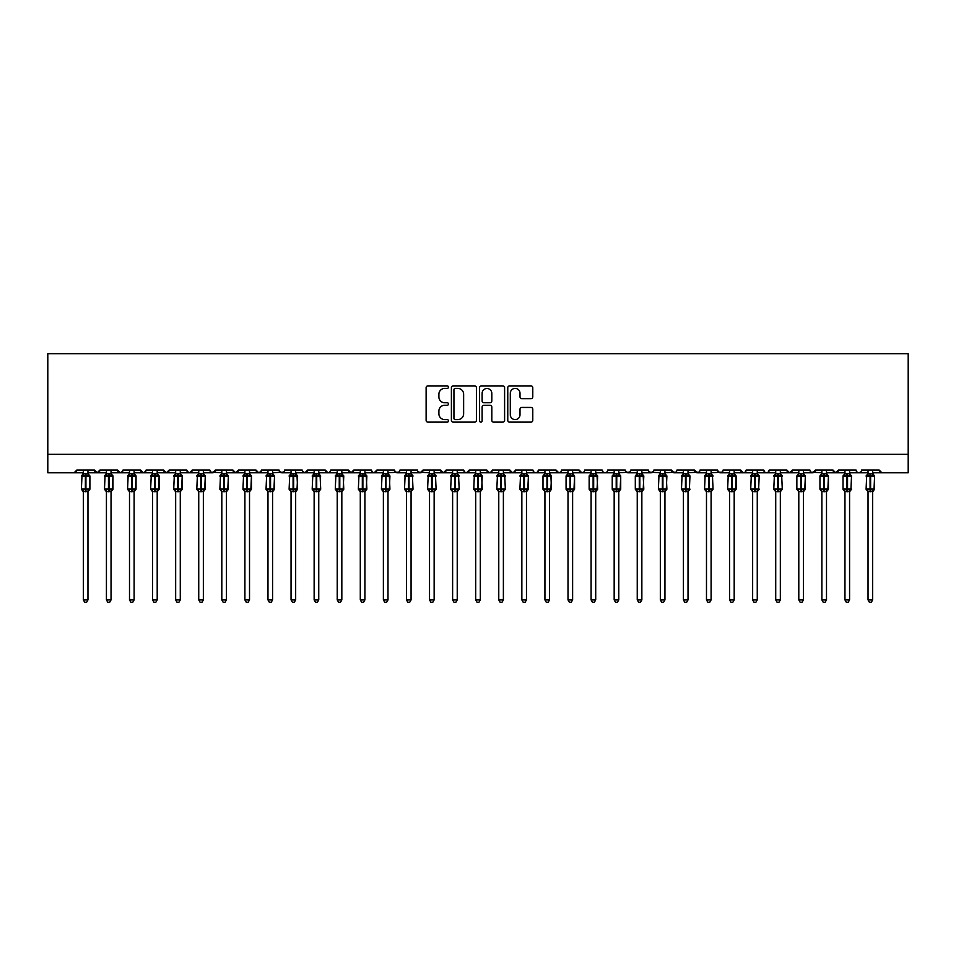 <?xml version="1.0" encoding="UTF-8"?>
<svg xmlns="http://www.w3.org/2000/svg" width="956" height="956" viewBox="0 0 956 956"><rect width="100%" height="100%" fill="white"/><g stroke="black" fill="none" stroke-linecap="round" stroke-linejoin="round"><path stroke-width="1.43" d="M448.46 387.156A1.267 1.267 0 0 0 447.193 385.889L427.93 385.889A1.816 1.816 0 0 0 426.125 387.694L426.125 420.317A1.816 1.816 0 0 0 427.93 422.134L447.193 422.134A1.267 1.267 0 0 0 448.46 420.867A1.267 1.267 0 0 0 447.193 419.588L444.695 419.588A5.796 5.796 0 0 1 438.9 413.793L438.9 411.08A5.796 5.796 0 0 1 444.695 405.272L447.193 405.272A1.267 1.267 0 0 0 448.46 404.006A1.267 1.267 0 0 0 447.193 402.739L444.695 402.739A5.796 5.796 0 0 1 438.9 396.943L438.9 394.219A5.796 5.796 0 0 1 444.695 388.423L447.193 388.423A1.267 1.267 0 0 0 448.46 387.156M530.962 398.664A1.816 1.816 0 0 0 532.779 396.848L532.779 387.694A1.816 1.816 0 0 0 530.962 385.889L509.584 385.889A1.816 1.816 0 0 0 507.767 387.694L507.767 420.317A1.816 1.816 0 0 0 509.584 422.134L530.962 422.134A1.816 1.816 0 0 0 532.779 420.317L532.779 409.264A1.816 1.816 0 0 0 530.962 407.447L521.809 407.447A1.816 1.816 0 0 0 520.004 409.264L520.004 414.749A4.852 4.852 0 0 1 515.153 419.588A4.852 4.852 0 0 1 510.301 414.749L510.301 393.275A4.852 4.852 0 0 1 515.153 388.423A4.852 4.852 0 0 1 520.004 393.275L520.004 396.848A1.816 1.816 0 0 0 521.809 398.664L530.962 398.664M47.8 454.315L908.2 454.315L908.2 353.696L47.8 353.696L47.8 472.79L74.114 472.79L76.874 470.017L94.417 470.017L95.433 472.156M476.411 387.694A1.816 1.816 0 0 0 474.606 385.889L453.216 385.889A1.816 1.816 0 0 0 451.399 387.694L451.399 420.317A1.816 1.816 0 0 0 453.216 422.134L474.606 422.134A1.816 1.816 0 0 0 476.411 420.317L476.411 387.694M481.394 385.889L502.784 385.889A1.816 1.816 0 0 1 504.601 387.694L504.601 420.317A1.816 1.816 0 0 1 502.784 422.134L493.631 422.134A1.816 1.816 0 0 1 491.814 420.317L491.814 407.089A1.816 1.816 0 0 0 490.01 405.272L483.939 405.272A1.816 1.816 0 0 0 482.123 407.089L482.123 420.867A1.267 1.267 0 0 1 480.856 422.134A1.267 1.267 0 0 1 479.589 420.867L479.589 387.694A1.816 1.816 0 0 1 481.394 385.889M87.964 472.79L97.189 472.79L94.417 470.017A2.772 2.772 0 0 0 97.189 472.79A2.772 2.772 0 0 0 99.962 470.017L117.504 470.017A2.772 2.772 0 0 0 120.265 472.79A2.772 2.772 0 0 0 123.037 470.017L140.58 470.017A2.772 2.772 0 0 0 143.352 472.79A2.772 2.772 0 0 0 146.113 470.017L163.655 470.017A2.772 2.772 0 0 0 166.428 472.79A2.772 2.772 0 0 0 169.2 470.017L186.743 470.017A2.772 2.772 0 0 0 189.503 472.79A2.772 2.772 0 0 0 192.276 470.017L209.818 470.017A2.772 2.772 0 0 0 212.591 472.79A2.772 2.772 0 0 0 215.351 470.017L232.894 470.017A2.772 2.772 0 0 0 235.666 472.79A2.772 2.772 0 0 0 238.438 470.017L255.981 470.017A2.772 2.772 0 0 0 258.741 472.79A2.772 2.772 0 0 0 261.514 470.017L279.056 470.017A2.772 2.772 0 0 0 281.829 472.79A2.772 2.772 0 0 0 284.589 470.017L302.132 470.017A2.772 2.772 0 0 0 304.904 472.79A2.772 2.772 0 0 0 307.677 470.017L325.219 470.017A2.772 2.772 0 0 0 327.98 472.79A2.772 2.772 0 0 0 330.752 470.017L348.295 470.017A2.772 2.772 0 0 0 351.067 472.79A2.772 2.772 0 0 0 353.828 470.017L371.37 470.017A2.772 2.772 0 0 0 374.143 472.79A2.772 2.772 0 0 0 376.915 470.017L394.458 470.017A2.772 2.772 0 0 0 397.218 472.79A2.772 2.772 0 0 0 399.99 470.017L417.533 470.017A2.772 2.772 0 0 0 420.305 472.79A2.772 2.772 0 0 0 423.066 470.017L440.608 470.017A2.772 2.772 0 0 0 443.381 472.79A2.772 2.772 0 0 0 446.153 470.017L463.696 470.017A2.772 2.772 0 0 0 466.456 472.79A2.772 2.772 0 0 0 469.229 470.017L486.771 470.017A2.772 2.772 0 0 0 489.544 472.79A2.772 2.772 0 0 0 492.304 470.017L509.847 470.017A2.772 2.772 0 0 0 512.619 472.79A2.772 2.772 0 0 0 515.392 470.017L532.934 470.017A2.772 2.772 0 0 0 535.695 472.79A2.772 2.772 0 0 0 538.467 470.017L556.01 470.017A2.772 2.772 0 0 0 558.782 472.79A2.772 2.772 0 0 0 561.542 470.017L579.085 470.017A2.772 2.772 0 0 0 581.857 472.79A2.772 2.772 0 0 0 584.63 470.017L602.172 470.017A2.772 2.772 0 0 0 604.933 472.79A2.772 2.772 0 0 0 607.705 470.017L625.248 470.017A2.772 2.772 0 0 0 628.02 472.79A2.772 2.772 0 0 0 630.781 470.017L648.323 470.017A2.772 2.772 0 0 0 651.096 472.79A2.772 2.772 0 0 0 653.868 470.017L671.411 470.017A2.772 2.772 0 0 0 674.171 472.79A2.772 2.772 0 0 0 676.944 470.017L694.486 470.017A2.772 2.772 0 0 0 697.259 472.79A2.772 2.772 0 0 0 700.019 470.017L717.562 470.017A2.772 2.772 0 0 0 720.334 472.79A2.772 2.772 0 0 0 723.106 470.017L740.649 470.017A2.772 2.772 0 0 0 743.41 472.79A2.772 2.772 0 0 0 746.182 470.017L763.725 470.017A2.772 2.772 0 0 0 766.497 472.79A2.772 2.772 0 0 0 769.257 470.017L786.8 470.017A2.772 2.772 0 0 0 789.572 472.79A2.772 2.772 0 0 0 792.345 470.017L809.887 470.017A2.772 2.772 0 0 0 812.648 472.79A2.772 2.772 0 0 0 815.42 470.017L832.963 470.017A2.772 2.772 0 0 0 835.735 472.79A2.772 2.772 0 0 0 838.496 470.017L856.038 470.017A2.772 2.772 0 0 0 858.811 472.79A2.772 2.772 0 0 0 861.583 470.017L879.126 470.017A2.772 2.772 0 0 0 881.886 472.79L879.126 470.017M856.038 470.017L857.054 472.156L858.811 472.79L860.591 472.133M826.498 472.79L835.735 472.79L832.963 470.017L833.979 472.156M803.422 472.79L812.648 472.79L815.42 470.017L814.906 471.619M780.335 472.79L789.572 472.79L792.345 470.017L791.831 471.619M769.257 470.017L768.254 472.156L766.497 472.79L764.704 472.133M763.725 470.017L764.74 472.156M746.182 470.017L745.668 471.619M734.184 472.79L743.41 472.79L740.649 470.017L741.653 472.156M717.562 470.017L718.577 472.156M653.868 470.017L652.852 472.156M648.323 470.017L649.339 472.156M630.781 470.017L629.777 472.156M625.248 470.017L626.264 472.156M602.172 470.017L603.176 472.156L604.933 472.79L606.725 472.133M572.62 472.79L581.857 472.79L579.085 470.017L580.101 472.156M561.542 470.017L561.029 471.619M549.545 472.79L558.782 472.79L556.01 470.017L557.025 472.156M538.467 470.017L537.451 472.156M532.934 470.017L533.938 472.156L535.695 472.79L537.487 472.133M515.392 470.017L514.376 472.156M503.382 472.79L512.619 472.79L509.847 470.017L510.361 471.619M492.304 470.017L491.3 472.156M480.306 472.79L489.544 472.79L486.771 470.017L487.787 472.156M457.231 472.79L466.456 472.79L469.229 470.017L468.213 472.156M463.696 470.017L464.7 472.156L466.456 472.79L475.694 472.79M434.144 472.79L443.381 472.79L440.608 470.017L441.624 472.156M411.068 472.79L420.305 472.79L423.066 470.017L422.062 472.156M399.99 470.017L398.975 472.156M394.458 470.017L395.461 472.156M371.37 470.017L372.386 472.156L374.143 472.79L376.915 470.017M341.83 472.79L351.067 472.79L348.295 470.017L349.31 472.156M330.752 470.017L329.736 472.156L327.98 472.79L325.219 470.017L326.223 472.156M302.132 470.017L303.148 472.156M279.056 470.017L280.072 472.156M261.514 470.017L260.498 472.156M226.429 472.79L235.666 472.79L238.438 470.017L237.423 472.156M203.353 472.79L212.591 472.79L215.351 470.017L214.347 472.156M209.818 470.017L210.834 472.156M180.278 472.79L189.503 472.79L192.276 470.017L191.26 472.156M186.743 470.017L187.746 472.156M157.202 472.79L166.428 472.79L169.2 470.017L168.184 472.156M175.665 472.79L166.428 472.79L163.655 470.017L164.671 472.156M146.113 470.017L145.109 472.156M123.037 470.017L122.021 472.156M106.427 472.79L97.189 472.79L99.962 470.017L98.946 472.156M908.2 454.315L908.2 472.79L872.661 472.79M74.114 472.79L76.874 470.017A2.772 2.772 0 0 1 74.114 472.79L83.339 472.79M111.039 472.79L120.265 472.79L122.738 471.272M129.502 472.79L120.265 472.79L117.504 470.017M134.115 472.79L143.352 472.79L145.814 471.272M152.578 472.79L143.352 472.79L140.58 470.017M198.74 472.79L189.503 472.79L187.041 471.272M221.816 472.79L210.798 472.133M244.903 472.79L235.666 472.79L232.894 470.017M249.516 472.79L258.741 472.79L261.215 471.272M267.979 472.79L258.741 472.79L255.981 470.017M272.591 472.79L283.609 472.133M291.054 472.79L281.829 472.79L279.355 471.272M295.667 472.79L304.904 472.79L307.677 470.017M314.142 472.79L304.904 472.79L302.431 471.272M360.293 472.79L351.067 472.79L353.828 470.017M387.993 472.79L399.01 472.133M406.455 472.79L397.218 472.79L394.756 471.272M429.531 472.79L418.513 472.133M452.618 472.79L443.381 472.79L446.153 470.017M498.769 472.79L489.544 472.79L492.005 471.272M521.856 472.79L512.619 472.79L515.093 471.272M568.007 472.79L558.782 472.79L560.563 472.133M591.095 472.79L581.857 472.79L583.638 472.133M618.783 472.79L629.801 472.133M637.246 472.79L628.02 472.79L625.547 471.272M641.858 472.79L651.096 472.79L653.569 471.272M660.333 472.79L649.315 472.133M664.946 472.79L675.964 472.133M683.409 472.79L674.171 472.79L671.411 470.017M688.021 472.79L699.039 472.133M706.484 472.79L697.259 472.79L694.486 470.017M711.097 472.79L722.115 472.133M729.571 472.79L720.334 472.79L717.86 471.272M752.647 472.79L743.41 472.79L745.202 472.133M798.798 472.79L789.572 472.79L786.8 470.017M821.885 472.79L810.867 472.133M844.961 472.79L835.735 472.79L838.496 470.017M455.211 388.423A1.267 1.267 0 0 0 453.945 389.69L453.945 418.322A1.267 1.267 0 0 0 455.211 419.588L457.84 419.588A5.796 5.796 0 0 0 463.636 413.793L463.636 394.219A5.796 5.796 0 0 0 457.84 388.423L455.211 388.423M491.814 393.358A4.852 4.852 0 0 0 486.974 388.506A4.852 4.852 0 0 0 482.123 393.358L482.123 400.923A1.816 1.816 0 0 0 483.939 402.739L490.01 402.739A1.816 1.816 0 0 0 491.814 400.923L491.814 393.358M89.553 475.443A0.92 0.92 0 0 1 89.9 476.148L81.403 476.148A0.92 0.92 0 0 1 82.013 475.287L81.403 489.078A0.92 0.92 0 0 0 82.013 489.95L82.67 489.257L89.028 489.854A2.031 1.936 0 0 0 87.964 491.551L83.339 491.551A2.031 1.936 0 0 0 82.276 489.854M89.9 489.078A0.92 0.92 0 0 1 89.29 489.95L89.9 476.148L89.9 489.078L85.932 489.078L85.932 475.323L82.276 475.383A2.031 1.936 180 0 0 83.339 473.674L87.964 473.674A2.031 1.936 180 0 0 89.028 475.383L85.932 475.323L85.932 473.495M87.964 491.539L87.964 599.902L83.339 599.902L83.339 491.539M87.964 470.017L87.964 473.686M83.339 470.017L83.339 473.674M82.67 475.969L83.339 473.77M87.964 473.77L88.633 475.969L87.964 473.77M82.67 489.257L83.339 491.468M88.633 489.257L87.964 491.468M87.964 599.902L86.578 602.304L84.726 602.304L83.339 599.902M111.398 474.546L112.366 475.287A0.92 0.92 0 0 1 112.975 476.148L104.479 476.148A0.92 0.92 0 0 1 105.088 475.287L104.479 489.078A0.92 0.92 0 0 0 105.088 489.95L105.758 489.257L112.103 489.854A2.031 1.936 0 0 0 111.039 491.551L106.427 491.551A2.031 1.936 0 0 0 105.351 489.854M112.975 489.078A0.92 0.92 0 0 1 112.366 489.95L112.975 476.148L112.975 489.078L109.008 489.078L109.008 475.323L105.351 475.383A2.031 1.936 180 0 0 106.427 473.674L111.039 473.674A2.031 1.936 180 0 0 112.103 475.383L109.008 475.323L109.008 473.495M134.485 474.546L135.453 475.287A0.92 0.92 0 0 1 136.051 476.148L127.566 476.148A0.92 0.92 0 0 1 128.164 475.287L127.566 489.078A0.92 0.92 0 0 0 128.164 489.95L128.833 489.257L135.178 489.854A2.031 1.936 0 0 0 134.115 491.551L129.502 491.551A2.031 1.936 0 0 0 128.439 489.854M136.051 489.078A0.92 0.92 0 0 1 135.453 489.95L136.051 476.148L136.051 489.078L132.083 489.078L132.083 475.323L128.439 475.383A2.031 1.936 180 0 0 129.502 473.674L134.115 473.674A2.031 1.936 180 0 0 135.178 475.383L132.083 475.323L132.083 473.495M157.561 474.546L158.529 475.287A0.92 0.92 0 0 1 159.138 476.148L150.642 476.148A0.92 0.92 0 0 1 151.251 475.287L150.642 489.078A0.92 0.92 0 0 0 151.251 489.95L151.908 489.257L158.266 489.854A2.031 1.936 0 0 0 157.202 491.551L152.578 491.551A2.031 1.936 0 0 0 151.514 489.854M159.138 489.078A0.92 0.92 0 0 1 158.529 489.95L159.138 476.148L159.138 489.078L155.171 489.078L155.171 475.323L151.514 475.383A2.031 1.936 180 0 0 152.578 473.674L157.202 473.674A2.031 1.936 180 0 0 158.266 475.383L155.171 475.323L155.171 473.495M180.636 474.546L181.604 475.287A0.92 0.92 0 0 1 182.214 476.148L173.717 476.148A0.92 0.92 0 0 1 174.327 475.287L173.717 489.078A0.92 0.92 0 0 0 174.327 489.95L174.996 489.257L181.341 489.854A2.031 1.936 0 0 0 180.278 491.551L175.665 491.551A2.031 1.936 0 0 0 174.59 489.854M182.214 489.078A0.92 0.92 0 0 1 181.604 489.95L182.214 476.148L182.214 489.078L178.246 489.078L178.246 475.323L174.59 475.383A2.031 1.936 180 0 0 175.665 473.674L180.278 473.674A2.031 1.936 180 0 0 181.341 475.383L178.246 475.323L178.246 473.495M111.039 491.539L111.039 599.902L106.427 599.902L106.427 491.539M111.039 470.017L111.039 473.686M106.427 470.017L106.427 473.674M105.758 475.969L106.415 473.77M111.039 473.77L111.709 475.969L111.039 473.77M105.758 489.257L106.415 491.468M111.709 489.257L111.039 491.468M111.039 599.902L109.653 602.304L107.813 602.304L106.427 599.902M134.115 491.539L134.115 599.902L129.502 599.902L129.502 491.539M134.115 470.017L134.115 473.686M129.502 470.017L129.502 473.674M128.833 475.969L129.502 473.77M134.115 473.77L134.784 475.969L134.115 473.77M128.833 489.257L129.502 491.468M134.784 489.257L134.115 491.468M134.115 599.902L132.729 602.304L130.888 602.304L129.502 599.902M157.202 491.539L157.202 599.902L152.578 599.902L152.578 491.539M157.202 470.017L157.202 473.686M152.578 470.017L152.578 473.674M151.908 475.969L152.578 473.77M157.202 473.77L157.871 475.969L157.202 473.77M151.908 489.257L152.578 491.468M157.871 489.257L157.202 491.468M157.202 599.902L155.816 602.304L153.964 602.304L152.578 599.902M180.278 491.539L180.278 599.902L175.665 599.902L175.665 491.539M180.278 470.017L180.278 473.686M175.665 470.017L175.665 473.674M174.996 475.969L175.653 473.77M180.278 473.77L180.947 475.969L180.278 473.77M174.996 489.257L175.653 491.468L174.996 489.257M180.947 489.257L180.278 491.468M180.278 599.902L178.892 602.304L177.051 602.304L175.665 599.902M203.724 474.546L204.692 475.287A0.92 0.92 0 0 1 205.289 476.148L196.805 476.148A0.92 0.92 0 0 1 197.402 475.287L196.805 489.078A0.92 0.92 0 0 0 197.402 489.95L198.071 489.257L204.417 489.854A2.031 1.936 0 0 0 203.353 491.551L198.74 491.551A2.031 1.936 0 0 0 197.677 489.854M205.289 489.078A0.92 0.92 0 0 1 204.692 489.95L205.289 476.148L205.289 489.078L201.322 489.078L201.322 475.323L197.677 475.383A2.031 1.936 180 0 0 198.74 473.674L203.353 473.674A2.031 1.936 180 0 0 204.417 475.383L201.322 475.323L201.322 473.495M203.353 491.539L203.353 599.902L198.74 599.902L198.74 491.539M203.353 470.017L203.353 473.686M198.74 470.017L198.74 473.674M198.071 475.969L198.74 473.77M203.353 473.77L204.022 475.969L203.353 473.77M198.071 489.257L198.74 491.468M204.022 489.257L203.353 491.468M203.353 599.902L201.967 602.304L200.127 602.304L198.74 599.902M226.799 474.546L227.767 475.287A0.92 0.92 0 0 1 228.376 476.148L219.88 476.148A0.92 0.92 0 0 1 220.489 475.287L219.88 489.078A0.92 0.92 0 0 0 220.489 489.95L221.147 489.257L227.504 489.854A2.031 1.936 0 0 0 226.429 491.551L221.816 491.551A2.031 1.936 0 0 0 220.752 489.854M228.376 489.078A0.92 0.92 0 0 1 227.767 489.95L228.376 476.148L228.376 489.078L224.409 489.078L224.409 475.323L220.752 475.383A2.031 1.936 180 0 0 221.816 473.674L226.429 473.674A2.031 1.936 180 0 0 227.504 475.383L224.409 475.323L224.409 473.495M226.429 491.539L226.429 599.902L221.816 599.902L221.816 491.539M226.429 470.017L226.429 473.686M221.816 470.017L221.816 473.674M221.147 475.969L221.816 473.77M226.441 473.77L227.11 475.969L226.441 473.77M221.147 489.257L221.816 491.468M227.11 489.257L226.441 491.468M226.429 599.902L225.054 602.304L223.202 602.304L221.816 599.902M249.875 474.546L250.842 475.287A0.92 0.92 0 0 1 251.452 476.148L242.955 476.148A0.92 0.92 0 0 1 243.565 475.287L242.955 489.078A0.92 0.92 0 0 0 243.565 489.95L244.234 489.257L250.58 489.854A2.031 1.936 0 0 0 249.516 491.551L244.903 491.551A2.031 1.936 0 0 0 243.828 489.854M251.452 489.078A0.92 0.92 0 0 1 250.842 489.95L251.452 476.148L251.452 489.078L247.484 489.078L247.484 475.323L243.828 475.383A2.031 1.936 180 0 0 244.903 473.674L249.516 473.674A2.031 1.936 180 0 0 250.58 475.383L247.484 475.323L247.484 473.495M249.516 491.539L249.516 599.902L244.903 599.902L244.903 491.539M249.516 470.017L249.516 473.686M244.903 470.017L244.903 473.674M244.234 475.969L244.891 473.77M249.516 473.77L250.185 475.969L249.516 473.77M244.234 489.257L244.891 491.468L244.234 489.257M250.185 489.257L249.516 491.468M249.516 599.902L248.13 602.304L246.29 602.304L244.903 599.902M272.962 474.546L273.93 475.287A0.92 0.92 0 0 1 274.527 476.148L266.043 476.148A0.92 0.92 0 0 1 266.64 475.287L266.043 489.078A0.92 0.92 0 0 0 266.64 489.95L267.31 489.257L273.655 489.854A2.031 1.936 0 0 0 272.591 491.551L267.979 491.551A2.031 1.936 0 0 0 266.915 489.854M274.527 489.078A0.92 0.92 0 0 1 273.93 489.95L274.527 476.148L274.527 489.078L270.56 489.078L270.56 475.323L266.915 475.383A2.031 1.936 180 0 0 267.979 473.674L272.591 473.674A2.031 1.936 180 0 0 273.655 475.383L270.56 475.323L270.56 473.495M272.591 491.539L272.591 599.902L267.979 599.902L267.979 491.539M272.591 470.017L272.591 473.686M267.979 470.017L267.979 473.674M267.31 475.969L267.979 473.77M272.591 473.77L273.261 475.969L272.591 473.77M267.31 489.257L267.979 491.468M273.261 489.257L272.591 491.468M272.591 599.902L271.205 602.304L269.365 602.304L267.979 599.902M291.054 491.85L289.118 489.078L297.615 489.078L297.005 475.287A0.92 0.92 0 0 1 297.615 476.148L289.118 476.148A0.92 0.92 0 0 1 289.728 475.287L289.118 489.078A0.92 0.92 0 0 0 289.728 489.95L290.385 489.257L296.742 489.854A2.031 1.936 0 0 0 295.667 491.551L291.054 491.551A2.031 1.936 0 0 0 289.991 489.854M297.615 489.078A0.92 0.92 0 0 1 297.005 489.95L297.615 476.148M291.054 473.674L295.667 473.674A2.031 1.936 180 0 0 296.742 475.383L289.991 475.383A2.031 1.936 180 0 0 291.054 473.674L291.054 470.017M295.667 491.539L295.667 599.902L291.054 599.902L291.054 491.539M295.667 470.017L295.667 473.686M290.385 475.969L291.054 473.77M295.679 473.77L296.348 475.969L295.679 473.77M290.385 489.257L291.054 491.468L290.385 489.257M296.348 489.257L295.679 491.468M295.667 599.902L294.293 602.304L292.44 602.304L291.054 599.902M314.142 491.85L312.194 489.078L320.69 489.078L320.081 475.287A0.92 0.92 0 0 1 320.69 476.148L312.194 476.148A0.92 0.92 0 0 1 312.803 475.287L312.194 489.078A0.92 0.92 0 0 0 312.803 489.95L313.472 489.257L319.818 489.854A2.031 1.936 0 0 0 318.754 491.551L314.142 491.551A2.031 1.936 0 0 0 313.066 489.854M320.69 489.078A0.92 0.92 0 0 1 320.081 489.95L320.69 489.078M314.142 473.674L318.754 473.674A2.031 1.936 180 0 0 319.818 475.383L313.066 475.383A2.031 1.936 180 0 0 314.142 473.674L314.142 470.017M318.754 491.539L318.754 599.902L314.142 599.902L314.142 491.539M318.754 470.017L318.754 473.686M313.472 475.969L314.13 473.77M318.754 473.77L319.424 475.969L318.754 473.77M313.472 489.257L314.13 491.468L313.472 489.257M319.424 489.257L318.754 491.468M318.754 599.902L317.368 602.304L315.528 602.304L314.142 599.902M337.217 491.85L335.281 489.078L343.766 489.078L343.168 475.287A0.92 0.92 0 0 1 343.766 476.148L335.281 476.148A0.92 0.92 0 0 1 335.879 475.287L335.281 489.078A0.92 0.92 0 0 0 335.879 489.95L336.548 489.257L342.893 489.854A2.031 1.936 0 0 0 341.83 491.551L337.217 491.551A2.031 1.936 0 0 0 336.154 489.854M343.766 489.078A0.92 0.92 0 0 1 343.168 489.95L343.766 476.148M337.217 473.674L341.83 473.674A2.031 1.936 180 0 0 342.893 475.383L336.154 475.383A2.031 1.936 180 0 0 337.217 473.674L337.217 470.017M341.83 491.539L341.83 599.902L337.217 599.902L337.217 491.539M341.83 470.017L341.83 473.686M336.548 475.969L337.217 473.77M341.83 473.77L342.499 475.969L341.83 473.77M336.548 489.257L337.217 491.468L336.548 489.257M342.499 489.257L341.83 491.468M341.83 599.902L340.444 602.304L338.603 602.304L337.217 599.902M360.293 491.85L358.357 489.078L366.853 489.078L366.244 475.287A0.92 0.92 0 0 1 366.853 476.148L358.357 476.148A0.92 0.92 0 0 1 358.966 475.287L358.357 489.078A0.92 0.92 0 0 0 358.966 489.95L359.623 489.257L365.981 489.854A2.031 1.936 0 0 0 364.905 491.551L360.293 491.551A2.031 1.936 0 0 0 359.229 489.854M366.853 489.078A0.92 0.92 0 0 1 366.244 489.95L366.853 476.148M360.293 473.674L364.905 473.674A2.031 1.936 180 0 0 365.981 475.383L359.229 475.383A2.031 1.936 180 0 0 360.293 473.674L360.293 470.017M364.905 491.539L364.905 599.902L360.293 599.902L360.293 491.539M364.905 470.017L364.905 473.686M359.623 475.969L360.293 473.77M364.917 473.77L365.586 475.969L364.917 473.77M359.623 489.257L360.293 491.468L359.623 489.257M365.586 489.257L364.917 491.468M364.905 599.902L363.531 602.304L361.679 602.304L360.293 599.902M383.38 491.85L381.432 489.078L389.929 489.078L389.319 475.287A0.92 0.92 0 0 1 389.929 476.148L381.432 476.148A0.92 0.92 0 0 1 382.041 475.287L381.432 489.078A0.92 0.92 0 0 0 382.041 489.95L382.699 489.257L389.056 489.854A2.031 1.936 0 0 0 387.993 491.551L383.38 491.551A2.031 1.936 0 0 0 382.304 489.854M389.929 489.078A0.92 0.92 0 0 1 389.319 489.95L389.929 476.148M383.38 473.674L387.993 473.674A2.031 1.936 180 0 0 389.056 475.383L382.304 475.383A2.031 1.936 180 0 0 383.38 473.674L383.38 470.017M387.993 491.539L387.993 599.902L383.38 599.902L383.38 491.539M387.993 470.017L387.993 473.686M382.699 475.969L383.368 473.77M387.993 473.77L388.662 475.969L387.993 473.77M382.699 489.257L383.368 491.468L382.699 489.257M388.662 489.257L387.993 491.468M387.993 599.902L386.606 602.304L384.766 602.304L383.38 599.902M406.455 491.85L404.519 489.078L413.004 489.078L412.406 475.287A0.92 0.92 0 0 1 413.004 476.148L404.519 476.148A0.92 0.92 0 0 1 405.117 475.287L404.519 489.078A0.92 0.92 0 0 0 405.117 489.95L405.786 489.257L412.132 489.854A2.031 1.936 0 0 0 411.068 491.551L406.455 491.551A2.031 1.936 0 0 0 405.392 489.854M413.004 489.078A0.92 0.92 0 0 1 412.406 489.95L413.004 489.078M406.455 473.674L411.068 473.674A2.031 1.936 180 0 0 412.132 475.383L405.392 475.383A2.031 1.936 180 0 0 406.455 473.674L406.455 470.017M411.068 491.539L411.068 599.902L406.455 599.902L406.455 491.539M411.068 470.017L411.068 473.686M405.786 475.969L406.455 473.77M411.068 473.77L411.737 475.969L411.068 473.77M405.786 489.257L406.455 491.468L405.786 489.257M411.737 489.257L411.068 491.468M411.068 599.902L409.682 602.304L407.842 602.304L406.455 599.902M429.531 491.85L427.595 489.078L436.091 489.078L435.482 475.287A0.92 0.92 0 0 1 436.091 476.148L427.595 476.148A0.92 0.92 0 0 1 428.204 475.287L427.595 489.078A0.92 0.92 0 0 0 428.204 489.95L428.862 489.257L435.219 489.854A2.031 1.936 0 0 0 434.144 491.551L429.531 491.551A2.031 1.936 0 0 0 428.467 489.854M436.091 489.078A0.92 0.92 0 0 1 435.482 489.95L436.091 489.078M429.531 473.674L434.144 473.674A2.031 1.936 180 0 0 435.219 475.383L428.467 475.383A2.031 1.936 180 0 0 429.531 473.674L429.531 470.017M434.144 491.539L434.144 599.902L429.531 599.902L429.531 491.539M434.144 470.017L434.144 473.686M428.862 475.969L429.531 473.77M434.155 473.77L434.825 475.969L434.155 473.77M428.862 489.257L429.531 491.468L428.862 489.257M434.825 489.257L434.155 491.468M434.144 599.902L432.769 602.304L430.917 602.304L429.531 599.902M452.618 491.85L450.67 489.078L459.167 489.078L458.557 475.287A0.92 0.92 0 0 1 459.167 476.148L450.67 476.148A0.92 0.92 0 0 1 451.28 475.287L450.67 489.078A0.92 0.92 0 0 0 451.28 489.95L451.937 489.257L458.294 489.854A2.031 1.936 0 0 0 457.231 491.551L452.618 491.551A2.031 1.936 0 0 0 451.543 489.854M459.167 489.078A0.92 0.92 0 0 1 458.557 489.95L459.167 489.078M452.618 473.674L457.231 473.674A2.031 1.936 180 0 0 458.294 475.383L451.543 475.383A2.031 1.936 180 0 0 452.618 473.674L452.618 470.017M457.231 491.539L457.231 599.902L452.618 599.902L452.618 491.539M457.231 470.017L457.231 473.686M451.937 475.969L452.606 473.77M457.231 473.77L457.9 475.969L457.231 473.77M451.937 489.257L452.606 491.468L451.937 489.257M457.9 489.257L457.231 491.468M457.231 599.902L455.845 602.304L454.004 602.304L452.618 599.902M475.694 491.85L473.758 489.078L482.242 489.078L481.645 475.287A0.92 0.92 0 0 1 482.242 476.148L473.758 476.148A0.92 0.92 0 0 1 474.355 475.287L473.758 489.078A0.92 0.92 0 0 0 474.355 489.95L475.024 489.257L481.37 489.854A2.031 1.936 0 0 0 480.306 491.551L475.694 491.551A2.031 1.936 0 0 0 474.63 489.854M482.242 489.078A0.92 0.92 0 0 1 481.645 489.95L482.242 476.148M475.694 473.674L480.306 473.674A2.031 1.936 180 0 0 481.37 475.383L474.63 475.383A2.031 1.936 180 0 0 475.694 473.674L475.694 470.017M498.769 491.85L496.833 489.078L505.33 489.078L504.72 475.287A0.92 0.92 0 0 1 505.33 476.148L496.833 476.148A0.92 0.92 0 0 1 497.443 475.287L496.833 489.078A0.92 0.92 0 0 0 497.443 489.95L498.1 489.257L504.457 489.854A2.031 1.936 0 0 0 503.382 491.551L498.769 491.551A2.031 1.936 0 0 0 497.706 489.854M505.33 489.078A0.92 0.92 0 0 1 504.72 489.95L505.33 489.078M498.769 473.674L503.382 473.674A2.031 1.936 180 0 0 504.457 475.383L497.706 475.383A2.031 1.936 180 0 0 498.769 473.674L498.769 470.017M528.071 475.443A0.92 0.92 0 0 1 528.405 476.148L519.909 476.148A0.92 0.92 0 0 1 520.518 475.287L519.909 489.078A0.92 0.92 0 0 0 520.518 489.95L521.175 489.257L527.533 489.854A2.031 1.936 0 0 0 526.469 491.551L521.856 491.551A2.031 1.936 0 0 0 520.781 489.854M528.405 489.078A0.92 0.92 0 0 1 527.796 489.95L528.405 476.148L528.405 489.078L524.438 489.078L524.438 475.323L520.781 475.383A2.031 1.936 180 0 0 521.856 473.674L526.469 473.674A2.031 1.936 180 0 0 527.533 475.383L524.438 475.323L524.438 473.495M544.932 491.85L542.996 489.078L551.481 489.078L550.883 475.287A0.92 0.92 0 0 1 551.481 476.148L542.996 476.148L542.996 489.078A0.92 0.92 0 0 0 543.594 489.95L544.263 489.257L550.608 489.854A2.031 1.936 0 0 0 549.545 491.551L544.932 491.551A2.031 1.936 0 0 0 543.868 489.854M551.481 489.078A0.92 0.92 0 0 1 550.883 489.95L551.481 476.148M544.932 473.674L549.545 473.674A2.031 1.936 180 0 0 550.608 475.383L544.263 475.969L543.594 475.287A0.92 0.92 0 0 0 542.996 476.148L543.868 475.383A2.031 1.936 180 0 0 544.932 473.674L544.932 470.017M572.991 474.546L573.959 475.287A0.92 0.92 0 0 1 574.568 476.148L566.072 476.148L566.072 489.078A0.92 0.92 0 0 0 566.681 489.95L567.338 489.257L573.696 489.854A2.031 1.936 0 0 0 572.62 491.551L568.007 491.551A2.031 1.936 0 0 0 566.944 489.854M574.568 489.078A0.92 0.92 0 0 1 573.959 489.95L574.568 476.148L574.568 489.078L570.589 489.078L570.589 475.323L567.338 475.969L566.681 475.287A0.92 0.92 0 0 0 566.072 476.148L566.944 475.383A2.031 1.936 180 0 0 568.007 473.674L572.62 473.674A2.031 1.936 180 0 0 573.696 475.383L570.589 475.323L570.589 473.495M591.095 491.85L589.147 489.078L597.643 489.078L597.034 475.287A0.92 0.92 0 0 1 597.643 476.148L589.147 476.148L589.147 489.078A0.92 0.92 0 0 0 589.756 489.95L590.414 489.257L596.771 489.854A2.031 1.936 0 0 0 595.707 491.551L591.095 491.551A2.031 1.936 0 0 0 590.019 489.854M597.643 489.078A0.92 0.92 0 0 1 597.034 489.95L597.643 476.148M591.095 473.674L595.707 473.674A2.031 1.936 180 0 0 596.771 475.383L590.414 475.969L589.756 475.287A0.92 0.92 0 0 0 589.147 476.148L590.019 475.383A2.031 1.936 180 0 0 591.095 473.674L591.095 470.017M619.153 474.546L620.121 475.287A0.92 0.92 0 0 1 620.719 476.148L612.234 476.148L612.234 489.078A0.92 0.92 0 0 0 612.832 489.95L613.501 489.257L619.847 489.854A2.031 1.936 0 0 0 618.783 491.551L614.17 491.551A2.031 1.936 0 0 0 613.107 489.854M620.719 489.078A0.92 0.92 0 0 1 620.121 489.95L620.719 476.148L620.719 489.078L616.751 489.078L616.751 475.323L613.501 475.969L612.832 475.287A0.92 0.92 0 0 0 612.234 476.148L613.107 475.383A2.031 1.936 180 0 0 614.17 473.674L618.783 473.674A2.031 1.936 180 0 0 619.847 475.383L616.751 475.323L616.751 473.495M480.306 491.539L480.306 599.902L475.694 599.902L475.694 491.539M480.306 470.017L480.306 473.686M475.024 475.969L475.694 473.77M480.306 473.77L480.976 475.969L480.306 473.77M475.024 489.257L475.694 491.468L475.024 489.257M480.976 489.257L480.306 491.468M480.306 599.902L478.92 602.304L477.08 602.304L475.694 599.902M503.382 491.539L503.382 599.902L498.769 599.902L498.769 491.539M503.382 470.017L503.382 473.686M498.1 475.969L498.769 473.77M503.394 473.77L504.063 475.969L503.394 473.77M498.1 489.257L498.769 491.468L498.1 489.257M504.063 489.257L503.394 491.468M503.382 599.902L501.996 602.304L500.155 602.304L498.769 599.902M526.469 491.539L526.469 599.902L521.856 599.902L521.856 491.539M526.469 470.017L526.469 473.686M521.856 470.017L521.856 473.674M521.175 475.969L521.845 473.77M526.469 473.77L527.138 475.969L526.469 473.77M521.175 489.257L521.845 491.468L521.175 489.257M527.138 489.257L526.469 491.468M526.469 599.902L525.083 602.304L523.231 602.304L521.856 599.902M549.545 491.539L549.545 599.902L544.932 599.902L544.932 491.539M549.545 470.017L549.545 473.686M544.263 475.969L544.932 473.77M549.545 473.77L550.214 475.969L549.545 473.77M544.263 489.257L544.932 491.468L544.263 489.257M550.214 489.257L549.545 491.468M549.545 599.902L548.158 602.304L546.318 602.304L544.932 599.902M572.62 491.539L572.62 599.902L568.007 599.902L568.007 491.539M572.62 470.017L572.62 473.686M568.007 470.017L568.007 473.674M567.338 475.969L568.007 473.77M572.632 473.77L573.301 475.969L572.632 473.77M567.338 489.257L568.007 491.468L567.338 489.257M573.301 489.257L572.632 491.468M572.62 599.902L571.234 602.304L569.394 602.304L568.007 599.902M595.707 491.539L595.707 599.902L591.095 599.902L591.095 491.539M595.707 470.017L595.707 473.686M590.414 475.969L591.083 473.77M595.707 473.77L596.377 475.969L595.707 473.77M590.414 489.257L591.083 491.468L590.414 489.257M596.377 489.257L595.707 491.468M595.707 599.902L594.321 602.304L592.469 602.304L591.095 599.902M618.783 491.539L618.783 599.902L614.17 599.902L614.17 491.539M618.783 470.017L618.783 473.686M614.17 470.017L614.17 473.674M613.501 475.969L614.17 473.77M618.783 473.77L619.452 475.969L618.783 473.77M613.501 489.257L614.17 491.468L613.501 489.257M619.452 489.257L618.783 491.468M618.783 599.902L617.397 602.304L615.556 602.304L614.17 599.902M637.246 491.85L635.31 489.078L643.806 489.078L643.197 475.287A0.92 0.92 0 0 1 643.806 476.148L635.31 476.148L635.31 489.078A0.92 0.92 0 0 0 635.919 489.95L636.577 489.257L642.934 489.854A2.031 1.936 0 0 0 641.858 491.551L637.246 491.551A2.031 1.936 0 0 0 636.182 489.854M643.806 489.078A0.92 0.92 0 0 1 643.197 489.95L643.806 476.148M637.246 473.674L641.858 473.674A2.031 1.936 180 0 0 642.934 475.383L636.577 475.969L635.919 475.287A0.92 0.92 0 0 0 635.31 476.148L636.182 475.383A2.031 1.936 180 0 0 637.246 473.674L637.246 470.017M641.858 491.539L641.858 599.902L637.246 599.902L637.246 491.539M641.858 470.017L641.858 473.686M636.577 475.969L637.246 473.77M641.87 473.77L642.528 475.969L641.87 473.77M636.577 489.257L637.246 491.468L636.577 489.257M642.528 489.257L641.87 491.468M641.858 599.902L640.472 602.304L638.632 602.304L637.246 599.902M660.333 491.85L658.385 489.078L666.882 489.078L666.272 475.287A0.92 0.92 0 0 1 666.882 476.148L658.385 476.148A0.92 0.92 0 0 1 658.995 475.287L658.385 489.078A0.92 0.92 0 0 0 658.995 489.95L659.652 489.257L666.009 489.854A2.031 1.936 0 0 0 664.946 491.551L660.333 491.551A2.031 1.936 0 0 0 659.258 489.854M666.882 489.078A0.92 0.92 0 0 1 666.272 489.95L666.882 476.148M660.333 473.674L664.946 473.674A2.031 1.936 180 0 0 666.009 475.383L659.258 475.383A2.031 1.936 180 0 0 660.333 473.674L660.333 470.017M664.946 491.539L664.946 599.902L660.333 599.902L660.333 491.539M664.946 470.017L664.946 473.686M659.652 475.969L660.321 473.77M664.946 473.77L665.615 475.969L664.946 473.77M659.652 489.257L660.321 491.468L659.652 489.257M665.615 489.257L664.946 491.468M664.946 599.902L663.56 602.304L661.707 602.304L660.333 599.902M688.392 474.546L689.36 475.287A0.92 0.92 0 0 1 689.957 476.148L681.473 476.148A0.92 0.92 0 0 1 682.07 475.287L681.473 489.078A0.92 0.92 0 0 0 682.07 489.95L682.739 489.257L689.085 489.854A2.031 1.936 0 0 0 688.021 491.551L683.409 491.551A2.031 1.936 0 0 0 682.345 489.854M683.409 491.85L681.473 489.078L689.957 489.078A0.92 0.92 0 0 1 689.36 489.95L689.957 476.148L688.021 473.375M683.409 473.674L688.021 473.674A2.031 1.936 180 0 0 689.085 475.383L682.345 475.383A2.031 1.936 180 0 0 683.409 473.674L683.409 470.017M688.021 491.539L688.021 599.902L683.409 599.902L683.409 491.539M688.021 470.017L688.021 473.686M682.739 475.969L683.409 473.77M688.021 473.77L688.69 475.969L688.021 473.77M682.739 489.257L683.409 491.468L682.739 489.257M688.69 489.257L688.021 491.468M688.021 599.902L686.635 602.304L684.795 602.304L683.409 599.902M706.484 491.85L704.548 489.078L713.045 489.078L712.435 475.287A0.92 0.92 0 0 1 713.045 476.148L704.548 476.148A0.92 0.92 0 0 1 705.158 475.287L704.548 489.078A0.92 0.92 0 0 0 705.158 489.95L705.815 489.257L712.172 489.854A2.031 1.936 0 0 0 711.097 491.551L706.484 491.551A2.031 1.936 0 0 0 705.42 489.854M713.045 489.078A0.92 0.92 0 0 1 712.435 489.95L713.045 489.078M706.484 473.674L711.097 473.674A2.031 1.936 180 0 0 712.172 475.383L705.42 475.383A2.031 1.936 180 0 0 706.484 473.674L706.484 470.017M711.097 491.539L711.097 599.902L706.484 599.902L706.484 491.539M711.097 470.017L711.097 473.686M705.815 475.969L706.484 473.77M711.109 473.77L711.766 475.969L711.109 473.77M705.815 489.257L706.484 491.468L705.815 489.257M711.766 489.257L711.109 491.468M711.097 599.902L709.711 602.304L707.87 602.304L706.484 599.902M735.785 475.443A0.92 0.92 0 0 1 736.12 476.148L727.624 476.148A0.92 0.92 0 0 1 728.233 475.287L727.624 489.078A0.92 0.92 0 0 0 728.233 489.95L728.89 489.257L735.248 489.854A2.031 1.936 0 0 0 734.184 491.551L729.571 491.551A2.031 1.936 0 0 0 728.496 489.854M736.12 489.078A0.92 0.92 0 0 1 735.511 489.95L736.12 476.148L736.12 489.078L732.153 489.078L732.153 475.323L728.496 475.383A2.031 1.936 180 0 0 729.571 473.674L734.184 473.674A2.031 1.936 180 0 0 735.248 475.383L732.153 475.323L732.153 473.495M734.184 491.539L734.184 599.902L729.571 599.902L729.571 491.539M734.184 470.017L734.184 473.686M729.571 470.017L729.571 473.674M728.89 475.969L729.559 473.77M734.184 473.77L734.853 475.969L734.184 473.77M728.89 489.257L729.559 491.468L728.89 489.257M734.853 489.257L734.184 491.468M734.184 599.902L732.798 602.304L730.946 602.304L729.571 599.902M758.861 475.443A0.92 0.92 0 0 1 759.195 476.148L750.711 476.148A0.92 0.92 0 0 1 751.308 475.287L750.711 489.078A0.92 0.92 0 0 0 751.308 489.95L751.978 489.257L758.323 489.854A2.031 1.936 0 0 0 757.26 491.551L752.647 491.551A2.031 1.936 0 0 0 751.583 489.854M752.647 491.85L750.711 489.078L759.195 489.078A0.92 0.92 0 0 1 758.598 489.95L759.195 476.148L757.63 474.546M752.647 473.674L757.26 473.674A2.031 1.936 180 0 0 758.323 475.383L751.583 475.383A2.031 1.936 180 0 0 752.647 473.674L752.647 470.017M757.26 491.539L757.26 599.902L752.647 599.902L752.647 491.539M757.26 470.017L757.26 473.686M751.978 475.969L752.647 473.77M757.26 473.77L757.929 475.969L757.26 473.77M751.978 489.257L752.647 491.468L751.978 489.257M757.929 489.257L757.26 491.468M757.26 599.902L755.873 602.304L754.033 602.304L752.647 599.902M775.722 491.85L773.786 489.078L782.283 489.078L781.673 475.287A0.92 0.92 0 0 1 782.283 476.148L773.786 476.148A0.92 0.92 0 0 1 774.396 475.287L773.786 489.078A0.92 0.92 0 0 0 774.396 489.95L775.053 489.257L781.411 489.854A2.031 1.936 0 0 0 780.335 491.551L775.722 491.551A2.031 1.936 0 0 0 774.659 489.854M782.283 489.078A0.92 0.92 0 0 1 781.673 489.95L782.283 489.078M775.722 473.674L780.335 473.674A2.031 1.936 180 0 0 781.411 475.383L774.659 475.383A2.031 1.936 180 0 0 775.722 473.674L775.722 470.017M780.335 491.539L780.335 599.902L775.722 599.902L775.722 491.539M780.335 470.017L780.335 473.686M775.053 475.969L775.722 473.77M780.347 473.77L781.004 475.969L780.347 473.77M775.053 489.257L775.722 491.468L775.053 489.257M781.004 489.257L780.347 491.468M780.335 599.902L778.949 602.304L777.108 602.304L775.722 599.902M805.024 475.443A0.92 0.92 0 0 1 805.358 476.148L796.862 476.148L796.862 489.078A0.92 0.92 0 0 0 797.471 489.95L798.129 489.257L804.486 489.854A2.031 1.936 0 0 0 803.422 491.551L798.798 491.551A2.031 1.936 0 0 0 797.734 489.854M805.358 489.078A0.92 0.92 0 0 1 804.749 489.95L805.358 476.148L805.358 489.078L801.391 489.078L801.391 475.323L798.129 475.969L797.471 475.287A0.92 0.92 0 0 0 796.862 476.148L797.734 475.383A2.031 1.936 180 0 0 798.798 473.674L803.422 473.674A2.031 1.936 180 0 0 804.486 475.383L801.391 475.323L801.391 473.495M803.422 491.539L803.422 599.902L798.798 599.902L798.798 491.539M803.422 470.017L803.422 473.686M798.798 470.017L798.798 473.674M798.129 475.969L798.798 473.77M803.422 473.77L804.092 475.969L803.422 473.77M798.129 489.257L798.798 491.468L798.129 489.257M804.092 489.257L803.422 491.468M803.422 599.902L802.036 602.304L800.184 602.304L798.798 599.902M828.099 475.443A0.92 0.92 0 0 1 828.434 476.148L819.949 476.148L819.949 489.078A0.92 0.92 0 0 0 820.547 489.95L821.216 489.257L827.561 489.854A2.031 1.936 0 0 0 826.498 491.551L821.885 491.551A2.031 1.936 0 0 0 820.822 489.854M828.434 489.078A0.92 0.92 0 0 1 827.836 489.95L828.434 476.148L828.434 489.078L824.466 489.078L824.466 475.323L821.216 475.969L820.547 475.287A0.92 0.92 0 0 0 819.949 476.148L820.822 475.383A2.031 1.936 180 0 0 821.885 473.674L826.498 473.674A2.031 1.936 180 0 0 827.561 475.383L824.466 475.323L824.466 473.495M826.498 491.539L826.498 599.902L821.885 599.902L821.885 491.539M826.498 470.017L826.498 473.686M821.885 470.017L821.885 473.674M821.216 475.969L821.885 473.77M826.498 473.77L827.167 475.969L826.498 473.77M821.216 489.257L821.885 491.468L821.216 489.257M827.167 489.257L826.498 491.468M826.498 599.902L825.112 602.304L823.271 602.304L821.885 599.902M851.175 475.443A0.92 0.92 0 0 1 851.521 476.148L843.025 476.148L843.025 489.078A0.92 0.92 0 0 0 843.634 489.95L844.291 489.257L850.649 489.854A2.031 1.936 0 0 0 849.573 491.551L844.961 491.551A2.031 1.936 0 0 0 843.897 489.854M844.961 491.85L843.025 489.078L851.521 489.078A0.92 0.92 0 0 1 850.912 489.95L851.521 476.148L849.573 473.375M844.961 473.674L849.573 473.674A2.031 1.936 180 0 0 850.649 475.383L844.291 475.969L843.634 475.287A0.92 0.92 0 0 0 843.025 476.148L843.897 475.383A2.031 1.936 180 0 0 844.961 473.674L844.961 470.017M849.573 491.539L849.573 599.902L844.961 599.902L844.961 491.539M849.573 470.017L849.573 473.686M844.291 475.969L844.961 473.77M849.585 473.77L850.243 475.969L849.585 473.77M844.291 489.257L844.961 491.468L844.291 489.257M850.243 489.257L849.585 491.468M849.573 599.902L848.187 602.304L846.347 602.304L844.961 599.902M874.262 475.443A0.92 0.92 0 0 1 874.597 476.148L866.1 476.148A0.92 0.92 0 0 1 866.71 475.287L866.1 489.078A0.92 0.92 0 0 0 866.71 489.95L867.367 489.257L873.724 489.854A2.031 1.936 0 0 0 872.661 491.551L868.036 491.551A2.031 1.936 0 0 0 866.973 489.854M874.597 489.078A0.92 0.92 0 0 1 873.987 489.95L874.597 476.148L874.597 489.078L870.629 489.078L870.629 475.323L866.973 475.383A2.031 1.936 180 0 0 868.036 473.674L872.661 473.674A2.031 1.936 180 0 0 873.724 475.383L870.629 475.323L870.629 473.495M872.661 491.539L872.661 599.902L868.036 599.902L868.036 491.539M872.661 470.017L872.661 473.686M868.036 470.017L868.036 473.674M867.367 475.969L868.036 473.77M872.661 473.77L873.33 475.969L872.661 473.77M867.367 489.257L868.036 491.468L867.367 489.257M873.33 489.257L872.661 491.468M872.661 599.902L871.275 602.304L869.422 602.304L868.036 599.902M85.371 473.495L85.371 491.731M83.339 491.85L81.403 489.078L85.932 489.078L85.932 491.731M108.458 473.495L108.458 491.731M106.427 491.85L104.479 489.078L109.008 489.078L109.008 491.731M131.534 473.495L131.534 491.731M129.502 491.85L127.566 489.078L132.083 489.078L132.083 491.731M154.609 473.495L154.609 491.731M152.578 491.85L150.642 489.078L155.171 489.078L155.171 491.731M177.696 473.495L177.696 491.731M175.665 491.85L173.717 489.078L178.246 489.078L178.246 491.731M200.772 473.495L200.772 491.731M198.74 491.85L196.805 489.078L201.322 489.078L201.322 491.731M223.847 473.495L223.847 491.731M221.816 491.85L219.88 489.078L224.409 489.078L224.409 491.731M246.935 473.495L246.935 491.731M244.903 491.85L242.955 489.078L247.484 489.078L247.484 491.731M270.01 473.495L270.01 491.731M267.979 491.85L266.043 489.078L270.56 489.078L270.56 491.731M293.086 473.495L293.086 491.731M293.647 491.731L293.647 473.495M316.173 473.495L316.173 491.731M316.723 491.731L316.723 473.495M339.249 473.495L339.249 491.731M339.798 491.731L339.798 473.495M362.324 473.495L362.324 491.731M362.886 491.731L362.886 473.495M385.411 473.495L385.411 491.731M385.961 491.731L385.961 473.495M408.487 473.495L408.487 491.731M409.037 491.731L409.037 473.495M431.562 473.495L431.562 491.731M432.124 491.731L432.124 473.495M454.638 473.495L454.638 491.731M455.199 491.731L455.199 473.495M477.725 473.495L477.725 491.731M478.275 491.731L478.275 473.495M500.801 473.495L500.801 491.731M501.362 491.731L501.362 473.495M523.876 473.495L523.876 491.731M521.856 491.85L519.909 489.078L524.438 489.078L524.438 491.731M546.963 473.495L546.963 491.731M547.513 491.731L547.513 473.495M570.039 473.495L570.039 491.731M568.007 491.85L566.072 489.078L570.589 489.078L570.589 491.731M593.114 473.495L593.114 491.731M593.676 491.731L593.676 473.495M616.202 473.495L616.202 491.731M614.17 491.85L612.234 489.078L616.751 489.078L616.751 491.731M639.277 473.495L639.277 491.731M639.827 491.731L639.827 473.495M662.353 473.495L662.353 491.731M662.914 491.731L662.914 473.495M685.44 473.495L685.44 491.731M685.99 491.731L685.99 473.495M708.515 473.495L708.515 491.731M709.065 491.731L709.065 473.495M731.591 473.495L731.591 491.731M729.571 491.85L727.624 489.078L732.153 489.078L732.153 491.731M754.678 473.495L754.678 491.731M755.228 491.731L755.228 473.495M777.754 473.495L777.754 491.731M778.303 491.731L778.303 473.495M800.829 473.495L800.829 491.731M798.798 491.85L796.862 489.078L801.391 489.078L801.391 491.731M823.917 473.495L823.917 491.731M821.885 491.85L819.949 489.078L824.466 489.078L824.466 491.731M846.992 473.495L846.992 491.731M847.542 491.731L847.542 473.495M870.068 473.495L870.068 491.731M868.036 491.85L866.1 489.078L870.629 489.078L870.629 491.731M318.754 472.79L337.217 472.79M364.905 472.79L383.38 472.79M526.469 472.79L544.932 472.79M595.707 472.79L614.17 472.79M757.26 472.79L775.722 472.79M849.573 472.79L868.036 472.79M83.339 473.375L82.013 475.287L82.981 474.546M87.964 473.375L89.9 476.148M89.29 489.95L87.964 491.85M106.427 473.375L105.088 475.287L106.056 474.546M129.502 473.375L128.164 475.287L129.132 474.546M152.578 473.375L151.251 475.287L152.219 474.546M175.665 473.375L174.327 475.287L175.295 474.546M111.039 473.375L112.975 476.148M112.366 489.95L111.039 491.85M134.115 473.375L136.051 476.148M135.453 489.95L134.115 491.85M157.202 473.375L159.138 476.148M158.529 489.95L157.202 491.85M180.278 473.375L182.214 476.148M181.604 489.95L180.278 491.85M198.74 473.375L197.402 475.287L198.37 474.546M203.353 473.375L205.289 476.148M204.692 489.95L203.353 491.85M221.816 473.375L220.489 475.287L221.457 474.546M226.429 473.375L228.376 476.148M227.767 489.95L226.429 491.85M244.903 473.375L243.565 475.287L244.533 474.546M249.516 473.375L251.452 476.148M250.842 489.95L249.516 491.85M267.979 473.375L266.64 475.287L267.608 474.546M272.591 473.375L274.527 476.148M273.93 489.95L272.591 491.85M291.054 473.375L289.728 475.287L290.696 474.546M297.005 475.287L295.667 473.375M297.005 489.95L295.667 491.85M314.142 473.375L312.803 475.287L313.771 474.546M320.081 475.287L318.754 473.375M320.081 489.95L318.754 491.85M337.217 473.375L335.879 475.287L336.847 474.546M343.168 475.287L341.83 473.375M343.168 489.95L341.83 491.85M360.293 473.375L358.966 475.287L359.934 474.546M366.244 475.287L364.905 473.375M366.244 489.95L364.905 491.85M383.38 473.375L382.041 475.287L383.009 474.546M389.319 475.287L387.993 473.375M389.319 489.95L387.993 491.85M406.455 473.375L405.117 475.287L406.085 474.546M412.406 475.287L411.068 473.375M412.406 489.95L411.068 491.85M429.531 473.375L428.204 475.287L429.172 474.546M435.482 475.287L434.144 473.375M435.482 489.95L434.144 491.85M452.618 473.375L451.28 475.287L452.248 474.546M458.557 475.287L457.231 473.375M458.557 489.95L457.231 491.85M475.694 473.375L474.355 475.287L475.323 474.546M498.769 473.375L497.443 475.287L498.411 474.546M528.405 476.148L526.828 474.546M521.856 473.375L520.518 475.287L521.486 474.546M544.932 473.375L543.594 475.287L544.562 474.546M568.007 473.375L566.681 475.287L567.649 474.546M591.095 473.375L589.756 475.287L590.724 474.546M614.17 473.375L612.832 475.287L613.8 474.546M481.645 475.287L480.306 473.375M481.645 489.95L480.306 491.85M504.72 475.287L503.382 473.375M504.72 489.95L503.382 491.85M527.796 475.287L526.469 473.375M527.796 489.95L526.469 491.85M542.996 489.078L542.996 476.148M550.883 475.287L549.545 473.375M550.883 489.95L549.545 491.85M566.072 489.078L566.072 476.148M572.62 473.375L574.568 476.148M573.959 489.95L572.62 491.85M589.147 489.078L589.147 476.148M597.034 475.287L595.707 473.375M597.034 489.95L595.707 491.85M612.234 489.078L612.234 476.148M618.783 473.375L620.719 476.148M620.121 489.95L618.783 491.85M637.246 473.375L635.919 475.287L636.887 474.546M635.31 489.078L635.31 476.148M643.197 475.287L641.858 473.375M643.197 489.95L641.858 491.85M660.333 473.375L658.995 475.287L659.963 474.546M666.272 475.287L664.946 473.375M666.272 489.95L664.946 491.85M683.409 473.375L682.07 475.287L683.038 474.546M689.36 489.95L688.021 491.85M706.484 473.375L705.158 475.287L706.125 474.546M712.435 475.287L711.097 473.375M712.435 489.95L711.097 491.85M729.571 473.375L728.233 475.287L729.201 474.546M734.184 473.375L736.12 476.148M735.511 489.95L734.184 491.85M752.647 473.375L751.308 475.287L752.276 474.546M758.598 475.287L757.26 473.375M758.598 489.95L757.26 491.85M775.722 473.375L774.396 475.287L775.364 474.546M781.673 475.287L780.335 473.375M781.673 489.95L780.335 491.85M798.798 473.375L797.471 475.287L798.439 474.546M796.862 489.078L796.862 476.148M803.422 473.375L805.358 476.148M804.749 489.95L803.422 491.85M828.434 476.148L826.868 474.546M821.885 473.375L820.547 475.287L821.515 474.546M819.949 489.078L819.949 476.148M827.836 475.287L826.498 473.375M827.836 489.95L826.498 491.85M844.961 473.375L843.634 475.287L844.602 474.546M843.025 489.078L843.025 476.148M850.912 489.95L849.573 491.85M874.597 476.148L873.019 474.546M868.036 473.375L866.71 475.287L867.678 474.546M873.987 475.287L872.661 473.375M873.987 489.95L872.661 491.85"/></g></svg>

